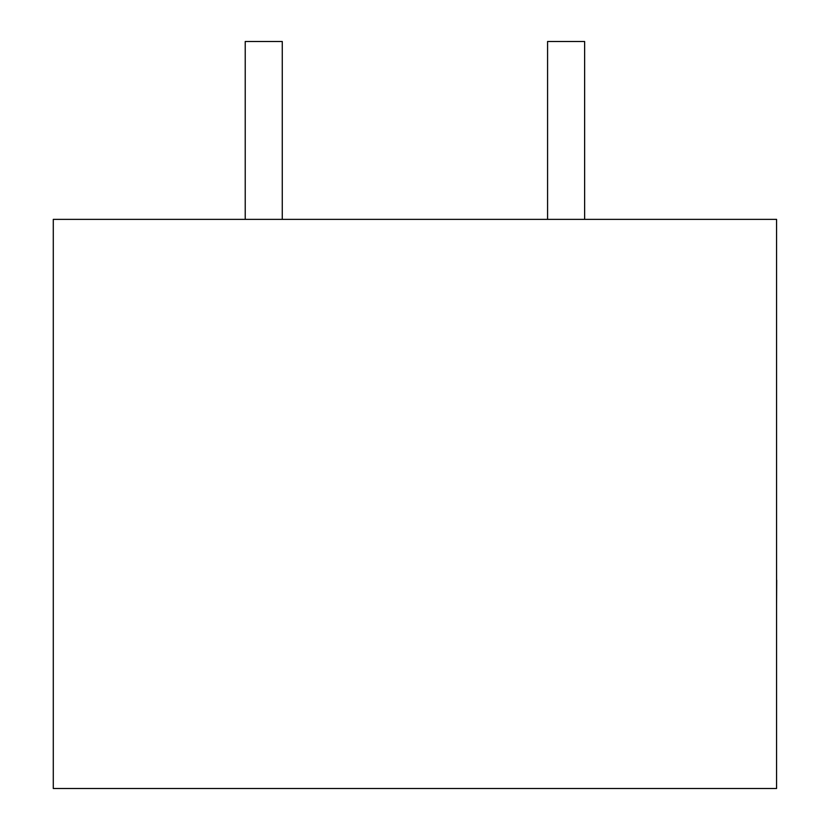 <?xml version="1.0" encoding="UTF-8"?>
<svg xmlns="http://www.w3.org/2000/svg" width="830" height="830" viewBox="0 0 830 830"><rect width="100%" height="100%" fill="white"/><g stroke="black" fill="none" stroke-linecap="round" stroke-linejoin="round"><path stroke-width="1.25" d="M245.224 219.359L245.224 41.5L282.273 41.5L282.273 219.359M584.631 219.359L584.631 41.5L547.582 41.5L547.582 219.359M776.569 219.359L53.286 219.359L53.286 788.5L776.569 788.5L776.569 219.359M776.569 580.149L776.569 475.3M776.714 580.149L776.569 605.236"/></g></svg>
